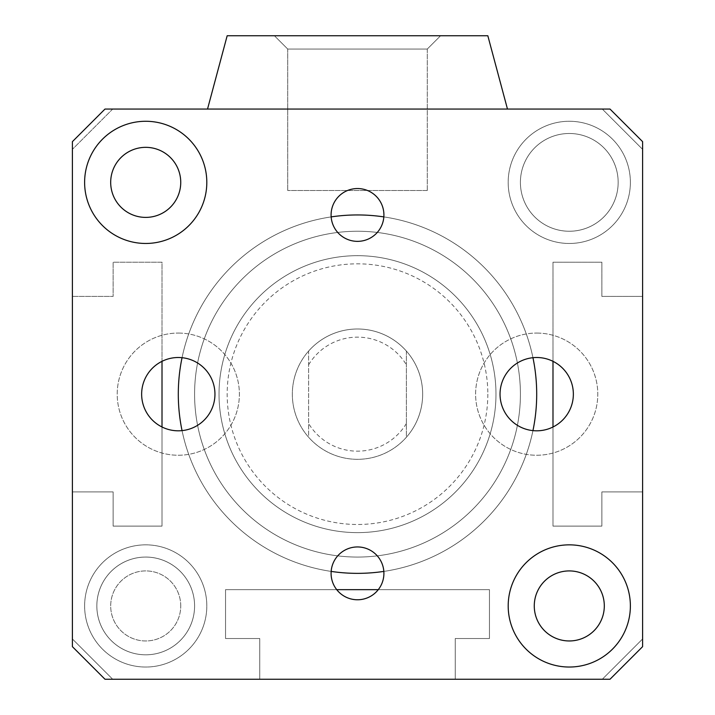 <?xml version="1.0" encoding="UTF-8"?>
<svg xmlns="http://www.w3.org/2000/svg" width="715" height="715" viewBox="0 0 715 715"><rect width="100%" height="100%" fill="white"/><g stroke="black" fill="none" stroke-linecap="round" stroke-linejoin="round"><path stroke-width="0.54" stroke-dasharray="3.58 2.68" d="M495.978 394.153A138.478 138.478 0 0 0 288.261 274.229A138.478 138.478 0 0 0 288.261 514.076A138.478 138.478 0 0 0 495.978 394.153A138.478 138.478 0 0 1 288.261 514.076A138.478 138.478 0 0 1 288.261 274.229A138.478 138.478 0 0 1 495.978 394.153A138.478 138.478 0 0 0 288.261 274.229A138.478 138.478 0 0 0 288.261 514.076A138.478 138.478 0 0 0 495.978 394.153A138.478 138.478 0 0 0 288.261 274.229A138.478 138.478 0 0 0 288.261 514.076A138.478 138.478 0 0 0 495.978 394.153M536.706 394.153A179.206 179.206 0 0 1 267.902 549.352A179.206 179.206 0 0 1 267.902 238.962A179.206 179.206 0 0 1 536.706 394.153A179.206 179.206 0 0 0 267.902 238.962A179.206 179.206 0 0 0 267.902 549.352A179.206 179.206 0 0 0 536.706 394.153A179.206 179.206 0 0 1 267.902 549.352A179.206 179.206 0 0 1 267.902 238.962A179.206 179.206 0 0 1 536.706 394.153M162.01 361.316L162.01 262.199L113.131 262.199L113.131 296.412L72.403 296.412L113.131 296.412L113.131 262.199L162.01 262.199L162.01 526.115L113.131 526.115L113.131 491.902L72.403 491.902L72.403 638.96L112.693 679.25L259.751 679.25L259.751 638.522L225.538 638.522L225.538 589.652L489.462 589.652L489.462 638.522L455.249 638.522L455.249 679.25L602.307 679.25L642.597 638.96L642.597 491.902L601.869 491.902L601.869 526.115L552.99 526.115L552.99 262.199L601.869 262.199L601.869 296.412L642.597 296.412L642.597 149.346L602.307 109.064L507.471 109.064L487.827 35.75L227.173 35.75L207.529 109.064L112.693 109.064L72.403 149.346L72.403 296.412L72.403 149.346L112.693 109.064L207.529 109.064M630.38 182.37A61.088 61.088 0 0 0 538.735 129.46A61.088 61.088 0 0 0 538.735 235.28A61.088 61.088 0 0 0 630.38 182.37A61.088 61.088 0 0 0 538.735 129.46A61.088 61.088 0 0 0 538.735 235.28A61.088 61.088 0 0 0 630.38 182.37M145.717 121.282A61.088 61.088 0 0 0 92.807 212.918A61.088 61.088 0 0 0 198.618 212.918A61.088 61.088 0 0 0 145.717 121.282A61.088 61.088 0 0 0 92.807 212.918A61.088 61.088 0 0 0 198.618 212.918A61.088 61.088 0 0 0 145.717 121.282A61.088 61.088 0 0 1 198.618 212.918A61.088 61.088 0 0 1 92.807 212.918A61.088 61.088 0 0 1 145.717 121.282A61.088 61.088 0 0 0 92.807 212.918A61.088 61.088 0 0 0 198.618 212.918A61.088 61.088 0 0 0 145.717 121.282M84.62 605.936A61.088 61.088 0 0 0 176.265 658.846A61.088 61.088 0 0 0 176.265 553.035A61.088 61.088 0 0 0 84.62 605.936A61.088 61.088 0 0 0 176.265 658.846A61.088 61.088 0 0 0 176.265 553.035A61.088 61.088 0 0 0 84.62 605.936M569.283 667.032A61.088 61.088 0 0 0 622.193 575.396A61.088 61.088 0 0 0 516.382 575.396A61.088 61.088 0 0 0 569.283 667.032A61.088 61.088 0 0 0 622.193 575.396A61.088 61.088 0 0 0 516.382 575.396A61.088 61.088 0 0 0 569.283 667.032A61.088 61.088 0 0 1 516.382 575.396A61.088 61.088 0 0 1 622.193 575.396A61.088 61.088 0 0 1 569.283 667.032A61.088 61.088 0 0 0 622.193 575.396A61.088 61.088 0 0 0 516.382 575.396A61.088 61.088 0 0 0 569.283 667.032A61.088 61.088 0 0 0 622.193 575.396A61.088 61.088 0 0 0 516.382 575.396A61.088 61.088 0 0 0 569.283 667.032M532.952 430.618A179.206 179.206 0 0 1 383.839 571.41M331.161 571.41A179.206 179.206 0 0 1 182.048 430.618M182.048 357.697A179.206 179.206 0 0 1 331.161 216.895M383.839 216.895A179.206 179.206 0 0 1 532.952 357.697M180.743 605.936A35.026 35.026 0 0 0 128.2 575.611A35.026 35.026 0 0 0 128.2 636.27A35.026 35.026 0 0 0 180.743 605.936A35.026 35.026 0 0 1 128.2 636.27A35.026 35.026 0 0 1 128.2 575.611A35.026 35.026 0 0 1 180.743 605.936M194.587 605.936A48.87 48.87 0 0 0 121.282 563.617A48.87 48.87 0 0 0 121.282 648.264A48.87 48.87 0 0 0 194.587 605.936A48.87 48.87 0 0 1 121.282 648.264A48.87 48.87 0 0 1 121.282 563.617A48.87 48.87 0 0 1 194.587 605.936M618.162 182.37A48.87 48.87 0 0 0 544.848 140.042A48.87 48.87 0 0 0 544.848 224.698A48.87 48.87 0 0 0 618.162 182.37A48.87 48.87 0 0 1 544.848 224.698A48.87 48.87 0 0 1 544.848 140.042A48.87 48.87 0 0 1 618.162 182.37M357.5 231.24A162.913 162.913 0 0 0 216.413 475.609A162.913 162.913 0 0 0 498.587 475.609A162.913 162.913 0 0 0 357.5 231.24A162.913 162.913 0 0 0 216.413 475.609A162.913 162.913 0 0 0 498.587 475.609A162.913 162.913 0 0 0 357.5 231.24A162.913 162.913 0 0 1 498.587 475.609A162.913 162.913 0 0 1 216.413 475.609A162.913 162.913 0 0 1 357.5 231.24A162.913 162.913 0 0 1 498.587 475.609A162.913 162.913 0 0 1 216.413 475.609A162.913 162.913 0 0 1 357.5 231.24M357.5 328.989A65.163 65.163 0 0 0 301.069 426.739A65.163 65.163 0 0 0 413.931 426.739A65.163 65.163 0 0 0 357.5 328.989A65.163 65.163 0 0 1 422.663 394.153A65.163 65.163 0 0 1 357.5 459.316A65.163 65.163 0 0 1 292.337 394.153A65.163 65.163 0 0 1 357.5 328.989M604.309 605.936A35.026 35.026 0 0 1 551.774 636.27A35.026 35.026 0 0 1 551.774 575.611A35.026 35.026 0 0 1 604.309 605.936M180.743 182.37A35.026 35.026 0 0 1 128.2 212.704A35.026 35.026 0 0 1 128.2 152.036A35.026 35.026 0 0 1 180.743 182.37M440.583 35.75L274.417 35.75L440.583 35.75L274.417 35.75L440.583 35.75L427.275 49.058L287.725 49.058L427.275 49.058L440.583 35.75M427.275 190.512L427.275 49.058L287.725 49.058L427.275 49.058L427.275 190.512L287.725 190.512L427.275 190.512M487.827 394.153A130.327 130.327 0 0 1 292.337 507.024A130.327 130.327 0 0 1 292.337 281.29A130.327 130.327 0 0 1 487.827 394.153M336.72 589.652L225.538 589.652L225.538 638.522L259.751 638.522L259.751 679.25L112.693 679.25L72.403 638.96L72.403 491.902L113.131 491.902L113.131 526.115L162.01 526.115L162.01 426.989M552.99 426.989L552.99 526.115L601.869 526.115L601.869 491.902L642.597 491.902L642.597 638.96L602.307 679.25L455.249 679.25L455.249 638.522L489.462 638.522L489.462 589.652L378.28 589.652M507.471 109.064L602.307 109.064L642.597 149.346L642.597 296.412L601.869 296.412L601.869 262.199L552.99 262.199L552.99 361.316M357.5 188.546A26.41 26.41 0 0 0 334.629 228.157A26.41 26.41 0 0 0 380.371 228.157A26.41 26.41 0 0 0 357.5 188.546M357.5 546.948A26.41 26.41 0 0 0 334.629 586.559A26.41 26.41 0 0 0 380.371 586.559A26.41 26.41 0 0 0 357.5 546.948M178.294 333.065A61.088 61.088 0 0 1 231.204 424.701A61.088 61.088 0 0 1 125.393 424.701A61.088 61.088 0 0 1 178.294 333.065A61.088 61.088 0 0 0 125.393 424.701A61.088 61.088 0 0 0 231.204 424.701A61.088 61.088 0 0 0 178.294 333.065M178.294 430.814A36.653 36.653 0 0 1 146.557 375.831A36.653 36.653 0 0 1 210.04 375.831A36.653 36.653 0 0 1 178.294 430.814M536.706 333.065A61.088 61.088 0 0 1 589.607 424.701A61.088 61.088 0 0 1 483.796 424.701A61.088 61.088 0 0 1 536.706 333.065A61.088 61.088 0 0 0 483.796 424.701A61.088 61.088 0 0 0 589.607 424.701A61.088 61.088 0 0 0 536.706 333.065M536.706 430.814A36.653 36.653 0 0 1 504.96 375.831A36.653 36.653 0 0 1 568.443 375.831A36.653 36.653 0 0 1 536.706 430.814M145.717 243.466A61.088 61.088 0 0 0 198.618 151.821A61.088 61.088 0 0 0 92.807 151.821A61.088 61.088 0 0 0 145.717 243.466M569.283 231.24A48.87 48.87 0 0 0 611.611 157.935A48.87 48.87 0 0 0 526.955 157.935A48.87 48.87 0 0 0 569.283 231.24A48.87 48.87 0 0 0 611.611 157.935A48.87 48.87 0 0 0 526.955 157.935A48.87 48.87 0 0 0 569.283 231.24M145.717 654.815A48.87 48.87 0 0 0 188.045 581.501A48.87 48.87 0 0 0 103.389 581.501A48.87 48.87 0 0 0 145.717 654.815A48.87 48.87 0 0 0 188.045 581.501A48.87 48.87 0 0 0 103.389 581.501A48.87 48.87 0 0 0 145.717 654.815M642.597 646.664L610.011 679.25L104.989 679.25L72.403 646.664L72.403 141.642L104.989 109.064L610.011 109.064L642.597 141.642L642.597 646.664M406.37 423.521L406.37 351.056A65.163 65.163 0 0 0 308.63 351.056L308.63 437.258A65.163 65.163 0 0 1 308.63 351.056L308.63 437.258A65.163 65.163 0 0 0 406.37 437.258L406.37 351.056A65.163 65.163 0 0 1 357.5 459.316A65.163 65.163 0 0 1 298.11 367.34A65.163 65.163 0 0 1 406.37 351.056A65.163 65.163 0 0 1 406.37 437.258L406.37 423.521A57.021 57.021 0 0 1 308.63 423.521M308.63 364.784A57.021 57.021 0 0 1 406.37 364.784M287.725 49.058L274.417 35.75L287.725 49.058L287.725 190.512L287.725 49.058"/><path stroke-width="1.07" d="M532.952 357.697A179.206 179.206 0 0 1 532.952 430.618M383.839 571.41A179.206 179.206 0 0 1 331.161 571.41M182.048 430.618A179.206 179.206 0 0 1 182.048 357.697M331.161 216.895A179.206 179.206 0 0 1 383.839 216.895M162.01 426.989L162.01 361.316M378.28 589.652L336.72 589.652M552.99 361.316L552.99 426.989M207.529 109.064L227.173 35.75L487.827 35.75L507.471 109.064M604.309 605.936A35.026 35.026 0 0 0 551.774 575.611A35.026 35.026 0 0 0 551.774 636.27A35.026 35.026 0 0 0 604.309 605.936M180.743 182.37A35.026 35.026 0 0 0 128.2 152.036A35.026 35.026 0 0 0 128.2 212.704A35.026 35.026 0 0 0 180.743 182.37M357.5 241.357A26.41 26.41 0 0 1 331.09 214.956A26.41 26.41 0 0 1 357.5 188.546A26.41 26.41 0 0 1 383.91 214.956A26.41 26.41 0 0 1 357.5 241.357M357.5 599.769A26.41 26.41 0 0 1 331.09 573.359A26.41 26.41 0 0 1 357.5 546.948A26.41 26.41 0 0 1 383.91 573.359A26.41 26.41 0 0 1 357.5 599.769M178.294 430.814A36.653 36.653 0 0 1 146.557 375.831A36.653 36.653 0 0 1 210.04 375.831A36.653 36.653 0 0 1 178.294 430.814M536.706 430.814A36.653 36.653 0 0 1 504.96 375.831A36.653 36.653 0 0 1 568.443 375.831A36.653 36.653 0 0 1 536.706 430.814M145.717 243.466A61.088 61.088 0 0 1 92.807 151.821A61.088 61.088 0 0 1 198.618 151.821A61.088 61.088 0 0 1 145.717 243.466M569.283 667.032A61.088 61.088 0 0 1 516.382 575.396A61.088 61.088 0 0 1 622.193 575.396A61.088 61.088 0 0 1 569.283 667.032M104.989 679.25L610.011 679.25L642.597 646.664L642.597 141.642L610.011 109.064L104.989 109.064L72.403 141.642L72.403 646.664L104.989 679.25"/></g></svg>
